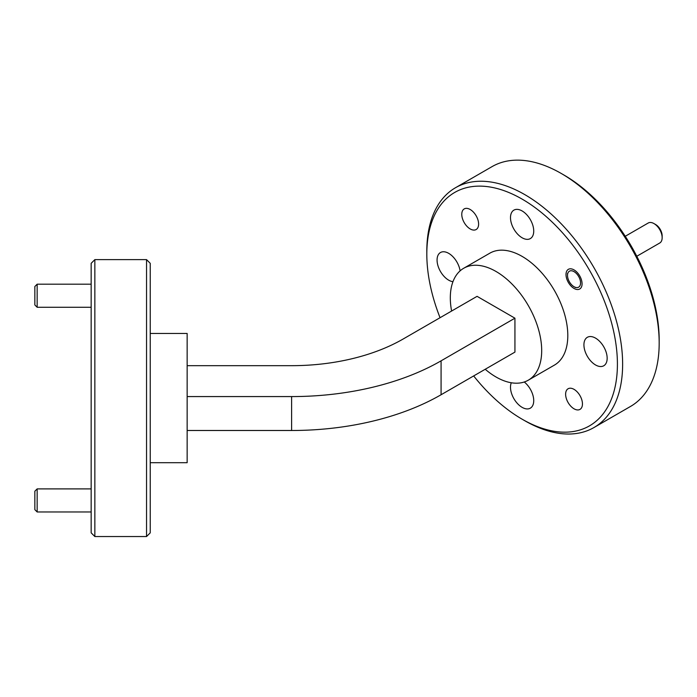 <?xml version="1.0" encoding="UTF-8"?>
<svg xmlns="http://www.w3.org/2000/svg" width="697" height="697" viewBox="0 0 697 697"><rect width="100%" height="100%" fill="white"/><g stroke="black" fill="none" stroke-linecap="round" stroke-linejoin="round"><path stroke-width="1.05" d="M37.159 307.272L34.85 304.964L34.85 286.502L37.159 284.193L37.159 307.272L91.159 307.272M37.159 511.964L34.85 509.664L34.85 491.202L37.159 488.893L37.159 511.964L91.159 511.964M569.275 281.579A9.227 5.332 -120 0 0 574.032 286.711A9.227 5.332 -120 0 0 580.026 285.622A9.227 5.332 -120 0 0 578.798 276.761A9.227 5.332 -120 0 0 571.636 270.776A9.227 5.332 -120 0 0 567.506 275.402A9.227 5.332 -120 0 0 569.275 281.579M653.995 223.589L655.624 224.53A9.227 5.332 60 0 1 660.381 229.662A9.227 5.332 60 0 1 662.15 235.83L662.15 237.721A11.535 6.665 -120 0 0 659.946 230.001A11.535 6.665 -120 0 0 653.995 223.589A11.535 6.665 -120 0 0 648.219 223.014L625.253 236.274M636.788 256.261L659.763 243A11.535 6.665 -120 0 0 662.15 237.721M563.89 174.991L561.277 173.483L563.882 174.991A134.765 77.811 60 0 1 563.89 174.991A134.765 77.811 60 0 1 659.179 340.049L659.179 343.063A138.459 79.937 -120 0 0 561.277 173.483L561.277 173.483A138.459 79.937 -120 0 0 492.047 166.627L455.498 187.728A138.459 79.937 60 0 1 524.728 194.585A138.459 79.937 60 0 1 615.181 316.604A138.459 79.937 60 0 1 593.949 427.549A138.459 79.937 60 0 1 524.728 420.692A138.459 79.937 60 0 1 524.719 420.692L522.114 419.185A134.765 77.811 -120 0 0 617.411 364.165A134.765 77.811 -120 0 0 522.114 199.107A134.765 77.811 -120 0 0 426.817 254.126A134.765 77.811 -120 0 0 440.051 317.71M593.949 427.549L630.506 406.447A138.459 79.937 -120 0 0 659.179 343.063M146.544 259.624L150.23 263.318L150.23 532.848L146.544 536.542L146.544 259.624L94.853 259.624L94.853 536.542L146.544 536.542M94.853 536.542L91.159 532.848L91.159 263.318L94.853 259.624M595.543 338.123A16.432 9.488 -120 0 0 587.327 337.313A16.432 9.488 -120 0 0 584.809 350.478A16.432 9.488 -120 0 0 595.543 364.958A16.432 9.488 -120 0 0 603.759 365.768A16.432 9.488 -120 0 0 606.277 352.604A16.432 9.488 -120 0 0 595.543 338.123M522.114 210.947A16.432 9.488 -120 0 0 513.898 210.128A16.432 9.488 -120 0 0 511.38 223.293A16.432 9.488 -120 0 0 522.114 237.773A16.432 9.488 -120 0 0 530.33 238.592A16.432 9.488 -120 0 0 532.848 225.419A16.432 9.488 -120 0 0 522.114 210.947M460.098 270.863A16.432 9.488 -120 0 0 448.685 253.342A16.432 9.488 -120 0 0 440.469 252.523A16.432 9.488 -120 0 0 437.951 265.688A16.432 9.488 -120 0 0 448.685 280.168A16.432 9.488 -120 0 0 452.954 281.693M511.31 382.766A16.432 9.488 -120 0 0 522.114 407.353A16.432 9.488 -120 0 0 530.33 408.163A16.432 9.488 -120 0 0 533.214 396.384A16.432 9.488 -120 0 0 524.257 381.991M574.032 408.799A11.91 6.874 60 0 1 566.26 398.309A11.91 6.874 60 0 1 568.081 388.769A11.91 6.874 60 0 1 574.032 389.353A11.91 6.874 60 0 1 581.812 399.851A11.91 6.874 60 0 1 579.991 409.392A11.91 6.874 60 0 1 574.032 408.799M470.187 228.938A11.91 6.874 60 0 1 462.416 218.449A11.91 6.874 60 0 1 464.237 208.9A11.91 6.874 60 0 1 470.187 209.492A11.91 6.874 60 0 1 477.968 219.991A11.91 6.874 60 0 1 476.147 229.531A11.91 6.874 60 0 1 470.187 228.938M574.032 269.896A11.352 6.552 -120 0 0 568.36 269.338A11.352 6.552 -120 0 0 566.617 278.434A11.352 6.552 -120 0 0 574.032 288.436A11.352 6.552 -120 0 0 579.712 289.002A11.352 6.552 -120 0 0 581.455 279.906A11.352 6.552 -120 0 0 574.032 269.896M150.23 333.462L187.153 333.462L187.153 462.695L150.23 462.695M485.217 369.262A64.612 37.307 -120 0 0 496.003 376.981A64.612 37.307 -120 0 0 528.309 380.179A64.612 37.307 -120 0 0 538.215 328.4A64.612 37.307 -120 0 0 496.003 271.464A64.612 37.307 -120 0 0 463.697 268.267A64.612 37.307 -120 0 0 451.604 311.036M528.309 380.179L554.42 365.106A64.612 37.307 -120 0 0 564.326 313.328A64.612 37.307 -120 0 0 522.114 256.391A64.612 37.307 -120 0 0 489.808 253.194L463.697 268.267M187.153 365.672L291.607 365.672A157.844 91.133 180 0 0 403.214 338.977L477.079 296.338L514.935 318.189L441.079 360.837A211.383 122.036 180 0 1 291.607 396.576L187.153 396.576M441.079 360.837L441.079 394.746A211.383 122.036 180 0 1 291.607 430.493L187.153 430.493M441.079 394.746L514.935 352.107L514.935 318.189M426.817 254.126L426.817 251.112A138.459 79.937 60 0 1 455.498 187.728M473.664 375.936A134.765 77.811 -120 0 0 522.114 419.185L524.719 420.692M291.607 396.576L291.607 430.493M37.159 284.193L91.159 284.193M91.159 488.893L37.159 488.893M574.032 286.711L575.539 287.573M567.506 275.402L567.506 273.52"/></g></svg>
